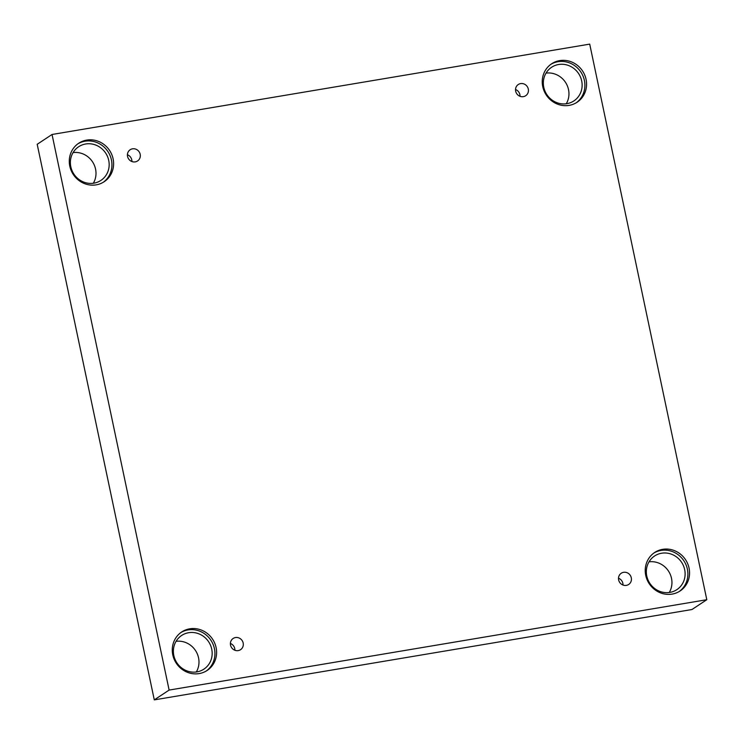 <?xml version="1.0" encoding="UTF-8"?>
<svg xmlns="http://www.w3.org/2000/svg" width="744" height="744" viewBox="0 0 744 744"><rect width="100%" height="100%" fill="white"/><g stroke="black" fill="none" stroke-linecap="round" stroke-linejoin="round"><path stroke-width="1.12" d="M52.043 134.478L37.2 144.29L154.287 699.881L691.957 609.522L706.8 599.711L589.713 44.119L52.043 134.478L169.12 690.079L154.287 699.881M230.398 643.458A6.724 6.352 -123.4 0 1 234.89 650.265M238.238 650.6A6.724 6.352 -123.4 0 1 233.151 638.464A6.724 6.352 -123.4 0 1 242.153 640.575A6.724 6.352 -123.4 0 1 238.238 650.6M618.515 578.228A6.724 6.352 -123.4 0 1 623.007 585.035M169.12 690.079L706.8 599.711M669.265 592.494A20.181 19.046 56.6 0 0 671.506 578.33A20.181 19.046 56.6 0 0 649.019 561.841M196.304 671.981A20.181 19.046 56.6 0 0 198.546 657.826A20.181 19.046 56.6 0 0 176.058 641.328M93.316 183.257A20.181 19.046 56.6 0 0 95.558 169.102A20.181 19.046 56.6 0 0 73.07 152.604M566.268 103.769A20.181 19.046 56.6 0 0 568.518 89.606A20.181 19.046 56.6 0 0 546.031 73.117M626.346 585.379A6.724 6.352 -123.4 0 1 621.268 573.233A6.724 6.352 -123.4 0 1 630.27 575.345A6.724 6.352 -123.4 0 1 626.346 585.379M523.358 96.646A6.724 6.352 -123.4 0 1 518.28 84.509A6.724 6.352 -123.4 0 1 527.282 86.62A6.724 6.352 -123.4 0 1 523.358 96.646M135.241 161.876A6.724 6.352 -123.4 0 1 130.163 149.739A6.724 6.352 -123.4 0 1 139.165 151.85A6.724 6.352 -123.4 0 1 135.241 161.876M672.111 594.103A23.064 21.771 -123.4 0 1 647.085 579.688A23.064 21.771 -123.4 0 1 654.683 552.476A23.064 21.771 -123.4 0 1 685.559 559.721A23.064 21.771 -123.4 0 1 680.109 590.959A23.064 21.771 -123.4 0 1 672.111 594.103M199.15 673.59A23.064 21.771 -123.4 0 1 174.124 659.184A23.064 21.771 -123.4 0 1 181.722 631.963A23.064 21.771 -123.4 0 1 212.598 639.208A23.064 21.771 -123.4 0 1 207.148 670.456A23.064 21.771 -123.4 0 1 199.15 673.59M96.162 184.865A23.064 21.771 -123.4 0 1 71.136 170.46A23.064 21.771 -123.4 0 1 78.734 143.239A23.064 21.771 -123.4 0 1 109.61 150.483A23.064 21.771 -123.4 0 1 104.16 181.722A23.064 21.771 -123.4 0 1 96.162 184.865M569.123 105.378A23.064 21.771 -123.4 0 1 544.096 90.963A23.064 21.771 -123.4 0 1 551.695 63.742A23.064 21.771 -123.4 0 1 582.571 70.996A23.064 21.771 -123.4 0 1 577.121 102.235A23.064 21.771 -123.4 0 1 569.123 105.378M543.78 87.281A20.181 19.046 -123.4 0 1 551.611 67.258A20.181 19.046 -123.4 0 1 578.627 73.6A20.181 19.046 -123.4 0 1 573.856 100.933A20.181 19.046 -123.4 0 1 543.78 87.281M576.265 102.765A23.064 21.771 56.6 0 0 580.897 72.094A23.064 21.771 56.6 0 0 550.876 64.319M70.82 166.768A20.181 19.046 -123.4 0 1 78.65 146.745A20.181 19.046 -123.4 0 1 105.667 153.087A20.181 19.046 -123.4 0 1 100.896 180.42A20.181 19.046 -123.4 0 1 70.82 166.768M103.314 182.261A23.064 21.771 56.6 0 0 107.936 151.59A23.064 21.771 56.6 0 0 77.915 143.806M173.817 655.492A20.181 19.046 -123.4 0 1 181.648 635.469A20.181 19.046 -123.4 0 1 208.664 641.812A20.181 19.046 -123.4 0 1 203.893 669.144A20.181 19.046 -123.4 0 1 173.817 655.492M206.302 670.986A23.064 21.771 56.6 0 0 210.933 640.314A23.064 21.771 56.6 0 0 180.904 632.53M646.769 576.005A20.181 19.046 -123.4 0 1 654.599 555.982A20.181 19.046 -123.4 0 1 681.616 562.325A20.181 19.046 -123.4 0 1 676.845 589.657A20.181 19.046 -123.4 0 1 646.769 576.005M679.263 591.489A23.064 21.771 56.6 0 0 683.894 560.827A23.064 21.771 56.6 0 0 653.864 553.043M127.41 154.733A6.724 6.352 -123.4 0 1 131.902 161.532M515.527 89.503A6.724 6.352 -123.4 0 1 520.019 96.311"/></g></svg>
